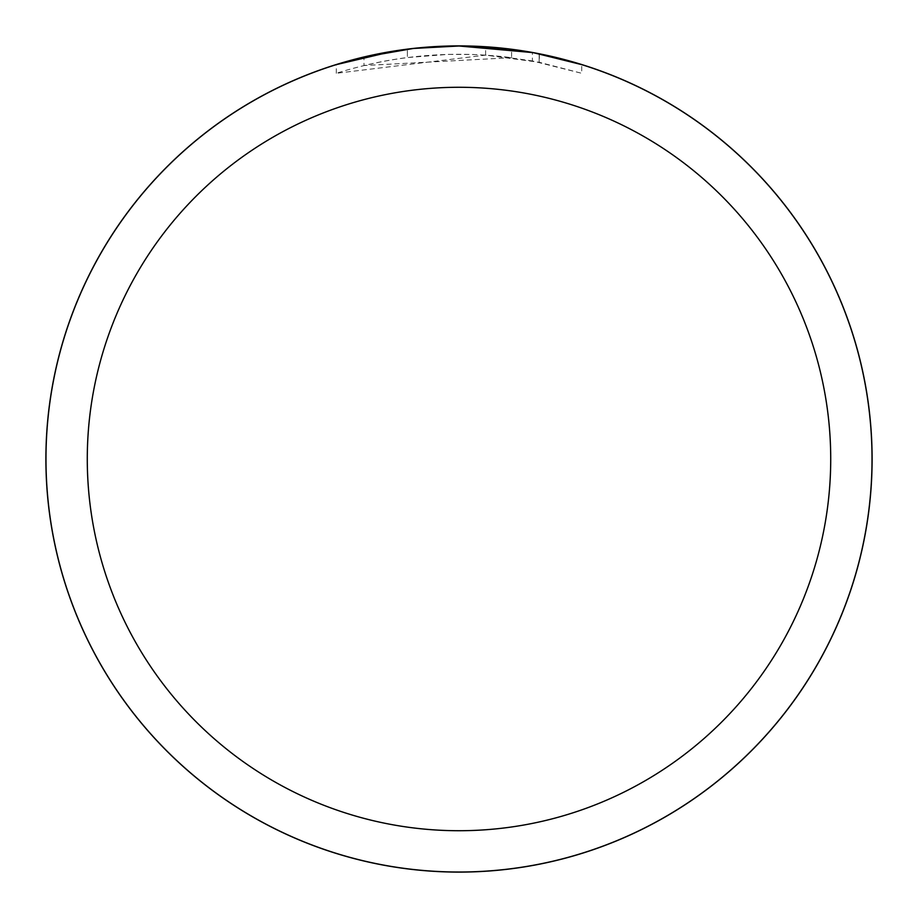 <?xml version="1.0" encoding="UTF-8"?>
<svg xmlns="http://www.w3.org/2000/svg" width="918" height="918" viewBox="0 0 918 918"><rect width="100%" height="100%" fill="white"/><g stroke="black" fill="none" stroke-linecap="round" stroke-linejoin="round"><path stroke-width="0.69" stroke-dasharray="4.59 3.44" d="M431.012 46.933L459 45.992L511.601 49.343L459 45.98A413.02 413.02 0 0 1 872.02 459A413.02 413.02 0 0 1 459 872.02A413.02 413.02 0 0 1 45.98 459A413.02 413.02 0 0 1 459 45.98L485.622 46.841L534.322 52.911M581.737 64.639L532.371 52.555L532.371 60.944L581.737 73.302L581.737 64.639L581.737 73.302L539.176 62.263L485.622 55.114L336.286 73.291C393.581 55.287 452.023 50.088 511.601 57.673L511.601 49.343M511.601 57.673L363.998 65.545A404.758 404.758 0 0 1 407.385 57.547L448.122 54.391L473.367 54.495L498.669 56.193L532.371 60.944M428.729 47.093L407.385 49.228L407.385 57.547L407.385 49.216A413.02 413.02 0 0 0 363.998 57.054L363.998 65.545L363.998 57.054M414.362 48.402L412.423 48.62M539.176 62.263L539.176 53.841L539.176 62.263M485.622 55.114L485.622 46.841M336.286 73.291L336.286 64.639L370.688 55.539L396.932 50.674L414.592 48.379L432.321 46.841L459 45.98M393.099 51.27L396.828 50.685M407.385 49.216L418.608 47.965M425.447 47.346L426.985 47.231M429.555 47.036L433.491 46.772M440.433 46.405L450.646 46.072M45.98 459A413.02 413.02 0 0 1 459 45.98A413.02 413.02 0 0 1 872.02 459A413.02 413.02 0 0 1 459 872.02A413.02 413.02 0 0 1 45.98 459M539.348 53.875L539.348 62.298"/><path stroke-width="1.38" d="M459 45.946A413.054 413.054 0 0 1 872.054 459A413.054 413.054 0 0 1 459 872.054A413.02 413.02 0 0 1 45.98 459A413.02 413.02 0 0 1 459 45.98A413.02 413.02 0 0 1 872.02 459A413.02 413.02 0 0 1 459 872.02A413.054 413.054 0 0 1 45.946 459A413.054 413.054 0 0 1 459 45.946L450.646 46.072M534.322 52.911L581.737 64.639M532.371 52.555L459 45.992L414.362 48.402M459 87.279A371.721 371.721 0 0 1 830.721 459A371.721 371.721 0 0 1 459 830.721A371.721 371.721 0 0 1 87.279 459A371.721 371.721 0 0 1 459 87.279M412.423 48.62L363.998 57.054M428.729 47.093L431.012 46.933M336.286 64.639L393.099 51.27M396.828 50.685L407.385 49.216M418.608 47.965L425.447 47.346M426.985 47.231L429.555 47.036M433.491 46.772L440.433 46.405M45.9 459A413.1 413.1 0 0 1 459 45.9A413.1 413.1 0 0 1 872.1 459A413.1 413.1 0 0 1 459 872.1A413.1 413.1 0 0 1 45.9 459"/></g></svg>
